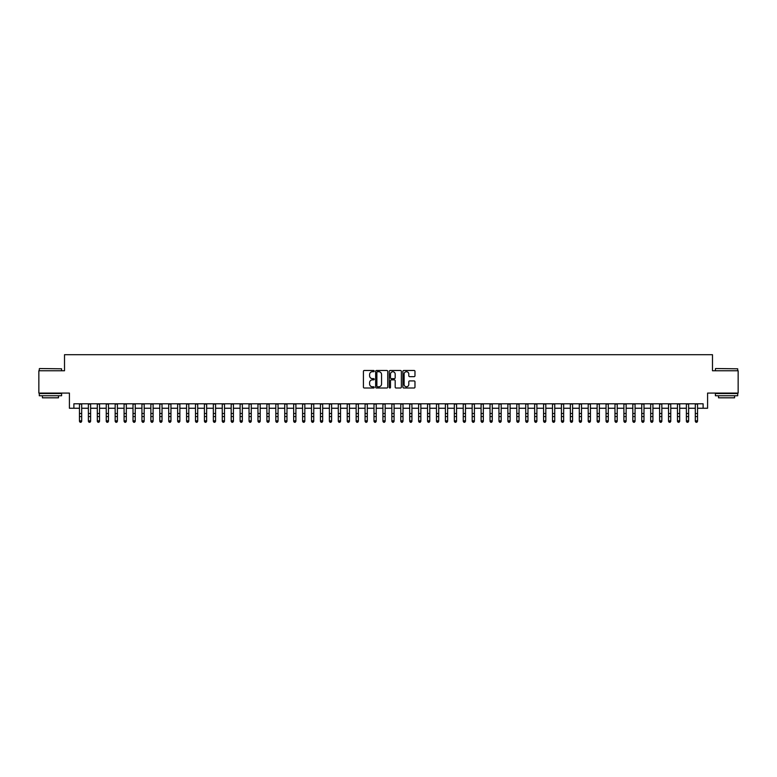 <?xml version="1.0" encoding="UTF-8"?>
<svg xmlns="http://www.w3.org/2000/svg" width="777" height="777" viewBox="0 0 777 777"><rect width="100%" height="100%" fill="white"/><g stroke="black" fill="none" stroke-linecap="round" stroke-linejoin="round"><path stroke-width="1.17" d="M374.223 371.095A0.612 0.612 0 0 0 373.611 370.483L364.296 370.483A0.874 0.874 0 0 0 363.422 371.367L363.422 387.131A0.874 0.874 0 0 0 364.296 388.005L373.611 388.005A0.612 0.612 0 0 0 374.223 387.393A0.612 0.612 0 0 0 373.611 386.781L372.406 386.781A2.807 2.807 0 0 1 369.599 383.974L369.599 382.663A2.807 2.807 0 0 1 372.406 379.856L373.611 379.856A0.612 0.612 0 0 0 374.223 379.244A0.612 0.612 0 0 0 373.611 378.632L372.406 378.632A2.807 2.807 0 0 1 369.599 375.835L369.599 374.514A2.807 2.807 0 0 1 372.406 371.717L373.611 371.717A0.612 0.612 0 0 0 374.223 371.095M414.102 376.66A0.874 0.874 0 0 0 414.976 375.786L414.976 371.367A0.874 0.874 0 0 0 414.102 370.483L403.768 370.483A0.874 0.874 0 0 0 402.894 371.367L402.894 387.131A0.874 0.874 0 0 0 403.768 388.005L414.102 388.005A0.874 0.874 0 0 0 414.976 387.131L414.976 381.789A0.874 0.874 0 0 0 414.102 380.915L409.683 380.915A0.874 0.874 0 0 0 408.799 381.789L408.799 384.44A2.341 2.341 0 0 1 406.458 386.781A2.341 2.341 0 0 1 404.118 384.44L404.118 374.058A2.341 2.341 0 0 1 406.458 371.717A2.341 2.341 0 0 1 408.799 374.058L408.799 375.786A0.874 0.874 0 0 0 409.683 376.66L414.102 376.66M73.883 408.255L73.883 403.787L703.117 403.787L703.117 408.255L707.585 408.255L707.585 393.084L738.15 393.084L738.15 370.765L712.49 370.765L712.49 354.7L64.51 354.7L64.51 370.765L38.85 370.765L38.85 393.084L69.415 393.084L69.415 408.255L79.458 408.255M387.733 371.367A0.874 0.874 0 0 0 386.859 370.483L376.515 370.483A0.874 0.874 0 0 0 375.641 371.367L375.641 387.131A0.874 0.874 0 0 0 376.515 388.005L386.859 388.005A0.874 0.874 0 0 0 387.733 387.131L387.733 371.367M390.141 370.483L400.485 370.483A0.874 0.874 0 0 1 401.359 371.367L401.359 387.131A0.874 0.874 0 0 1 400.485 388.005L396.056 388.005A0.874 0.874 0 0 1 395.182 387.131L395.182 380.74A0.874 0.874 0 0 0 394.308 379.856L391.365 379.856A0.874 0.874 0 0 0 390.491 380.74L390.491 387.393A0.612 0.612 0 0 1 389.879 388.005A0.612 0.612 0 0 1 389.267 387.393L389.267 371.367A0.874 0.874 0 0 1 390.141 370.483M81.692 408.255L88.384 408.255M90.618 408.255L97.31 408.255M99.543 408.255L106.235 408.255M108.469 408.255L115.161 408.255M117.395 408.255L124.087 408.255M126.321 408.255L133.013 408.255M135.247 408.255L141.938 408.255M144.172 408.255L150.864 408.255M153.098 408.255L159.79 408.255M162.024 408.255L168.716 408.255M170.95 408.255L177.642 408.255M179.866 408.255L186.567 408.255M188.792 408.255L195.493 408.255M197.717 408.255L204.419 408.255M206.643 408.255L213.345 408.255M215.569 408.255L222.261 408.255M224.495 408.255L231.187 408.255M233.421 408.255L240.112 408.255M242.346 408.255L249.038 408.255M251.272 408.255L257.964 408.255M260.198 408.255L266.89 408.255M269.124 408.255L275.816 408.255M278.049 408.255L284.741 408.255M286.975 408.255L293.667 408.255M295.901 408.255L302.593 408.255M304.827 408.255L311.519 408.255M313.753 408.255L320.445 408.255M322.678 408.255L329.37 408.255M331.604 408.255L338.296 408.255M340.53 408.255L347.222 408.255M349.456 408.255L356.148 408.255M358.382 408.255L365.073 408.255M367.298 408.255L373.999 408.255M376.223 408.255L382.925 408.255M385.149 408.255L391.851 408.255M394.075 408.255L400.777 408.255M403.001 408.255L409.702 408.255M411.927 408.255L418.618 408.255M420.852 408.255L427.544 408.255M429.778 408.255L436.47 408.255M438.704 408.255L445.396 408.255M447.63 408.255L454.322 408.255M456.555 408.255L463.247 408.255M465.481 408.255L472.173 408.255M474.407 408.255L481.099 408.255M483.333 408.255L490.025 408.255M492.259 408.255L498.951 408.255M501.184 408.255L507.876 408.255M510.11 408.255L516.802 408.255M519.036 408.255L525.728 408.255M527.962 408.255L534.654 408.255M536.888 408.255L543.579 408.255M545.813 408.255L552.505 408.255M554.739 408.255L561.431 408.255M563.655 408.255L570.357 408.255M572.581 408.255L579.283 408.255M581.507 408.255L588.208 408.255M590.433 408.255L597.134 408.255M599.358 408.255L606.05 408.255M608.284 408.255L614.976 408.255M617.21 408.255L623.902 408.255M626.136 408.255L632.828 408.255M635.062 408.255L641.753 408.255M643.987 408.255L650.679 408.255M652.913 408.255L659.605 408.255M661.839 408.255L668.531 408.255M670.765 408.255L677.457 408.255M679.69 408.255L686.382 408.255M688.616 408.255L695.308 408.255M697.542 408.255L703.117 408.255M377.486 371.717A0.612 0.612 0 0 0 376.874 372.329L376.874 386.169A0.612 0.612 0 0 0 377.486 386.781L378.758 386.781A2.807 2.807 0 0 0 381.556 383.974L381.556 374.514A2.807 2.807 0 0 0 378.758 371.717L377.486 371.717M395.182 374.096A2.341 2.341 0 0 0 392.832 371.756A2.341 2.341 0 0 0 390.491 374.096L390.491 377.758A0.874 0.874 0 0 0 391.365 378.632L394.308 378.632A0.874 0.874 0 0 0 395.182 377.758L395.182 374.096M81.692 403.787L81.692 421.319L81.022 422.299L80.128 422.096L81.022 422.299M79.458 403.787L79.458 420.823L81.692 420.823L81.022 422.096M80.128 422.299L79.458 421.319L80.128 422.096M39.569 368.541L61.606 368.803L39.569 368.541M50.456 395.755L39.297 395.755L39.297 393.531L61.606 393.531L61.606 395.755L50.456 395.755M58.489 395.755L58.489 397.814L42.424 397.814L42.424 395.755M715.656 368.541L737.703 368.803L715.656 368.541M726.544 395.755L715.394 395.755L715.394 393.531L737.703 393.531L737.703 395.755L726.544 395.755M734.576 395.755L734.576 397.814L718.511 397.814L718.511 395.755M90.618 403.787L90.618 421.319L89.947 422.299L89.054 422.096L89.947 422.299M88.384 403.787L88.384 420.823L90.618 420.823L89.947 422.096M89.054 422.299L88.384 421.319L89.054 422.096M99.543 403.787L99.543 421.319L98.873 422.299L97.98 422.096L98.873 422.299M97.31 403.787L97.31 420.823L99.543 420.823L98.873 422.096M97.98 422.299L97.31 421.319L97.98 422.096M108.469 403.787L108.469 421.319L107.799 422.299L106.905 422.096L107.799 422.299M106.235 403.787L106.235 420.823L108.469 420.823L107.799 422.096M106.905 422.299L106.235 421.319L106.905 422.096M117.395 403.787L117.395 421.319L116.725 422.299L115.831 422.096L116.725 422.299M115.161 403.787L115.161 420.823L117.395 420.823L116.725 422.096M115.831 422.299L115.161 421.319L115.831 422.096M126.321 403.787L126.321 421.319L125.651 422.299L124.757 422.096L125.651 422.299M124.087 403.787L124.087 420.823L126.321 420.823L125.651 422.096M124.757 422.299L124.087 421.319L124.757 422.096M135.247 403.787L135.247 421.319L134.576 422.299L133.683 422.096L134.576 422.299M133.013 403.787L133.013 420.823L135.247 420.823L134.576 422.096M133.683 422.299L133.013 421.319L133.683 422.096M144.172 403.787L144.172 421.319L143.502 422.299L142.609 422.096L143.502 422.299M141.938 403.787L141.938 420.823L144.172 420.823L143.502 422.096M142.609 422.299L141.938 421.319L142.609 422.096M153.098 403.787L153.098 421.319L152.428 422.299L151.534 422.096L152.428 422.299M150.864 403.787L150.864 420.823L153.098 420.823L152.428 422.096M151.534 422.299L150.864 421.319L151.534 422.096M162.024 403.787L162.024 421.319L161.354 422.299L160.46 422.096L161.354 422.299M159.79 403.787L159.79 420.823L162.024 420.823L161.354 422.096M160.46 422.299L159.79 421.319L160.46 422.096M170.95 403.787L170.95 421.319L170.28 422.299L169.386 422.096L170.28 422.299M168.716 403.787L168.716 420.823L170.95 420.823L170.28 422.096M169.386 422.299L168.716 421.319L169.386 422.096M179.866 403.787L179.866 421.319L179.205 422.299L178.312 422.096L179.205 422.299M177.642 403.787L177.642 420.823L179.866 420.823L179.205 422.096M178.312 422.299L177.642 421.319L178.312 422.096M188.792 403.787L188.792 421.319L188.121 422.299L187.238 422.096L188.121 422.299M186.567 403.787L186.567 420.823L188.792 420.823L188.121 422.096M187.238 422.299L186.567 421.319L187.238 422.096M197.717 403.787L197.717 421.319L197.047 422.299L196.163 422.096L197.047 422.299M195.493 403.787L195.493 420.823L197.717 420.823L197.047 422.096M196.163 422.299L195.493 421.319L196.163 422.096M206.643 403.787L206.643 421.319L205.973 422.299L205.089 422.096L205.973 422.299M204.419 403.787L204.419 420.823L206.643 420.823L205.973 422.096M205.089 422.299L204.419 421.319L205.089 422.096M215.569 403.787L215.569 421.319L214.899 422.299L214.005 422.096L214.899 422.299M213.345 403.787L213.345 420.823L215.569 420.823L214.899 422.096M214.005 422.299L213.345 421.319L214.005 422.096M224.495 403.787L224.495 421.319L223.825 422.299L222.931 422.096L223.825 422.299M222.261 403.787L222.261 420.823L224.495 420.823L223.825 422.096M222.931 422.299L222.261 421.319L222.931 422.096M233.421 403.787L233.421 421.319L232.75 422.299L231.857 422.096L232.75 422.299M231.187 403.787L231.187 420.823L233.421 420.823L232.75 422.096M231.857 422.299L231.187 421.319L231.857 422.096M242.346 403.787L242.346 421.319L241.676 422.299L240.783 422.096L241.676 422.299M240.112 403.787L240.112 420.823L242.346 420.823L241.676 422.096M240.783 422.299L240.112 421.319L240.783 422.096M251.272 403.787L251.272 421.319L250.602 422.299L249.708 422.096L250.602 422.299M249.038 403.787L249.038 420.823L251.272 420.823L250.602 422.096M249.708 422.299L249.038 421.319L249.708 422.096M260.198 403.787L260.198 421.319L259.528 422.299L258.634 422.096L259.528 422.299M257.964 403.787L257.964 420.823L260.198 420.823L259.528 422.096M258.634 422.299L257.964 421.319L258.634 422.096M269.124 403.787L269.124 421.319L268.453 422.299L267.56 422.096L268.453 422.299M266.89 403.787L266.89 420.823L269.124 420.823L268.453 422.096M267.56 422.299L266.89 421.319L267.56 422.096M278.049 403.787L278.049 421.319L277.379 422.299L276.486 422.096L277.379 422.299M275.816 403.787L275.816 420.823L278.049 420.823L277.379 422.096M276.486 422.299L275.816 421.319L276.486 422.096M286.975 403.787L286.975 421.319L286.305 422.299L285.412 422.096L286.305 422.299M284.741 403.787L284.741 420.823L286.975 420.823L286.305 422.096M285.412 422.299L284.741 421.319L285.412 422.096M295.901 403.787L295.901 421.319L295.231 422.299L294.337 422.096L295.231 422.299M293.667 403.787L293.667 420.823L295.901 420.823L295.231 422.096M294.337 422.299L293.667 421.319L294.337 422.096M304.827 403.787L304.827 421.319L304.157 422.299L303.263 422.096L304.157 422.299M302.593 403.787L302.593 420.823L304.827 420.823L304.157 422.096M303.263 422.299L302.593 421.319L303.263 422.096M313.753 403.787L313.753 421.319L313.082 422.299L312.189 422.096L313.082 422.299M311.519 403.787L311.519 420.823L313.753 420.823L313.082 422.096M312.189 422.299L311.519 421.319L312.189 422.096M322.678 403.787L322.678 421.319L322.008 422.299L321.115 422.096L322.008 422.299M320.445 403.787L320.445 420.823L322.678 420.823L322.008 422.096M321.115 422.299L320.445 421.319L321.115 422.096M331.604 403.787L331.604 421.319L330.934 422.299L330.04 422.096L330.934 422.299M329.37 403.787L329.37 420.823L331.604 420.823L330.934 422.096M330.04 422.299L329.37 421.319L330.04 422.096M340.53 403.787L340.53 421.319L339.86 422.299L338.966 422.096L339.86 422.299M338.296 403.787L338.296 420.823L340.53 420.823L339.86 422.096M338.966 422.299L338.296 421.319L338.966 422.096M349.456 403.787L349.456 421.319L348.786 422.299L347.892 422.096L348.786 422.299M347.222 403.787L347.222 420.823L349.456 420.823L348.786 422.096M347.892 422.299L347.222 421.319L347.892 422.096M358.382 403.787L358.382 421.319L357.711 422.299L356.818 422.096L357.711 422.299M356.148 403.787L356.148 420.823L358.382 420.823L357.711 422.096M356.818 422.299L356.148 421.319L356.818 422.096M367.298 403.787L367.298 421.319L366.637 422.299L365.744 422.096L366.637 422.299M365.073 403.787L365.073 420.823L367.298 420.823L366.637 422.096M365.744 422.299L365.073 421.319L365.744 422.096M376.223 403.787L376.223 421.319L375.563 422.299L374.669 422.096L375.563 422.299M373.999 403.787L373.999 420.823L376.223 420.823L375.563 422.096M374.669 422.299L373.999 421.319L374.669 422.096M385.149 403.787L385.149 421.319L384.479 422.299L383.595 422.096L384.479 422.299M382.925 403.787L382.925 420.823L385.149 420.823L384.479 422.096M383.595 422.299L382.925 421.319L383.595 422.096M394.075 403.787L394.075 421.319L393.405 422.299L392.521 422.096L393.405 422.299M391.851 403.787L391.851 420.823L394.075 420.823L393.405 422.096M392.521 422.299L391.851 421.319L392.521 422.096M403.001 403.787L403.001 421.319L402.331 422.299L401.437 422.096L402.331 422.299M400.777 403.787L400.777 420.823L403.001 420.823L402.331 422.096M401.437 422.299L400.777 421.319L401.437 422.096M411.927 403.787L411.927 421.319L411.256 422.299L410.363 422.096L411.256 422.299M409.702 403.787L409.702 420.823L411.927 420.823L411.256 422.096M410.363 422.299L409.702 421.319L410.363 422.096M420.852 403.787L420.852 421.319L420.182 422.299L419.289 422.096L420.182 422.299M418.618 403.787L418.618 420.823L420.852 420.823L420.182 422.096M419.289 422.299L418.618 421.319L419.289 422.096M429.778 403.787L429.778 421.319L429.108 422.299L428.214 422.096L429.108 422.299M427.544 403.787L427.544 420.823L429.778 420.823L429.108 422.096M428.214 422.299L427.544 421.319L428.214 422.096M438.704 403.787L438.704 421.319L438.034 422.299L437.14 422.096L438.034 422.299M436.47 403.787L436.47 420.823L438.704 420.823L438.034 422.096M437.14 422.299L436.47 421.319L437.14 422.096M447.63 403.787L447.63 421.319L446.96 422.299L446.066 422.096L446.96 422.299M445.396 403.787L445.396 420.823L447.63 420.823L446.96 422.096M446.066 422.299L445.396 421.319L446.066 422.096M456.555 403.787L456.555 421.319L455.885 422.299L454.992 422.096L455.885 422.299M454.322 403.787L454.322 420.823L456.555 420.823L455.885 422.096M454.992 422.299L454.322 421.319L454.992 422.096M465.481 403.787L465.481 421.319L464.811 422.299L463.918 422.096L464.811 422.299M463.247 403.787L463.247 420.823L465.481 420.823L464.811 422.096M463.918 422.299L463.247 421.319L463.918 422.096M474.407 403.787L474.407 421.319L473.737 422.299L472.843 422.096L473.737 422.299M472.173 403.787L472.173 420.823L474.407 420.823L473.737 422.096M472.843 422.299L472.173 421.319L472.843 422.096M483.333 403.787L483.333 421.319L482.663 422.299L481.769 422.096L482.663 422.299M481.099 403.787L481.099 420.823L483.333 420.823L482.663 422.096M481.769 422.299L481.099 421.319L481.769 422.096M492.259 403.787L492.259 421.319L491.588 422.299L490.695 422.096L491.588 422.299M490.025 403.787L490.025 420.823L492.259 420.823L491.588 422.096M490.695 422.299L490.025 421.319L490.695 422.096M501.184 403.787L501.184 421.319L500.514 422.299L499.621 422.096L500.514 422.299M498.951 403.787L498.951 420.823L501.184 420.823L500.514 422.096M499.621 422.299L498.951 421.319L499.621 422.096M510.11 403.787L510.11 421.319L509.44 422.299L508.546 422.096L509.44 422.299M507.876 403.787L507.876 420.823L510.11 420.823L509.44 422.096M508.546 422.299L507.876 421.319L508.546 422.096M519.036 403.787L519.036 421.319L518.366 422.299L517.472 422.096L518.366 422.299M516.802 403.787L516.802 420.823L519.036 420.823L518.366 422.096M517.472 422.299L516.802 421.319L517.472 422.096M527.962 403.787L527.962 421.319L527.292 422.299L526.398 422.096L527.292 422.299M525.728 403.787L525.728 420.823L527.962 420.823L527.292 422.096M526.398 422.299L525.728 421.319L526.398 422.096M536.888 403.787L536.888 421.319L536.217 422.299L535.324 422.096L536.217 422.299M534.654 403.787L534.654 420.823L536.888 420.823L536.217 422.096M535.324 422.299L534.654 421.319L535.324 422.096M545.813 403.787L545.813 421.319L545.143 422.299L544.25 422.096L545.143 422.299M543.579 403.787L543.579 420.823L545.813 420.823L545.143 422.096M544.25 422.299L543.579 421.319L544.25 422.096M554.739 403.787L554.739 421.319L554.069 422.299L553.175 422.096L554.069 422.299M552.505 403.787L552.505 420.823L554.739 420.823L554.069 422.096M553.175 422.299L552.505 421.319L553.175 422.096M563.655 403.787L563.655 421.319L562.995 422.299L562.101 422.096L562.995 422.299M561.431 403.787L561.431 420.823L563.655 420.823L562.995 422.096M562.101 422.299L561.431 421.319L562.101 422.096M572.581 403.787L572.581 421.319L571.911 422.299L571.027 422.096L571.911 422.299M570.357 403.787L570.357 420.823L572.581 420.823L571.911 422.096M571.027 422.299L570.357 421.319L571.027 422.096M581.507 403.787L581.507 421.319L580.837 422.299L579.953 422.096L580.837 422.299M579.283 403.787L579.283 420.823L581.507 420.823L580.837 422.096M579.953 422.299L579.283 421.319L579.953 422.096M590.433 403.787L590.433 421.319L589.762 422.299L588.879 422.096L589.762 422.299M588.208 403.787L588.208 420.823L590.433 420.823L589.762 422.096M588.879 422.299L588.208 421.319L588.879 422.096M599.358 403.787L599.358 421.319L598.688 422.299L597.795 422.096L598.688 422.299M597.134 403.787L597.134 420.823L599.358 420.823L598.688 422.096M597.795 422.299L597.134 421.319L597.795 422.096M608.284 403.787L608.284 421.319L607.614 422.299L606.72 422.096L607.614 422.299M606.05 403.787L606.05 420.823L608.284 420.823L607.614 422.096M606.72 422.299L606.05 421.319L606.72 422.096M617.21 403.787L617.21 421.319L616.54 422.299L615.646 422.096L616.54 422.299M614.976 403.787L614.976 420.823L617.21 420.823L616.54 422.096M615.646 422.299L614.976 421.319L615.646 422.096M626.136 403.787L626.136 421.319L625.466 422.299L624.572 422.096L625.466 422.299M623.902 403.787L623.902 420.823L626.136 420.823L625.466 422.096M624.572 422.299L623.902 421.319L624.572 422.096M635.062 403.787L635.062 421.319L634.391 422.299L633.498 422.096L634.391 422.299M632.828 403.787L632.828 420.823L635.062 420.823L634.391 422.096M633.498 422.299L632.828 421.319L633.498 422.096M643.987 403.787L643.987 421.319L643.317 422.299L642.424 422.096L643.317 422.299M641.753 403.787L641.753 420.823L643.987 420.823L643.317 422.096M642.424 422.299L641.753 421.319L642.424 422.096M652.913 403.787L652.913 421.319L652.243 422.299L651.349 422.096L652.243 422.299M650.679 403.787L650.679 420.823L652.913 420.823L652.243 422.096M651.349 422.299L650.679 421.319L651.349 422.096M661.839 403.787L661.839 421.319L661.169 422.299L660.275 422.096L661.169 422.299M659.605 403.787L659.605 420.823L661.839 420.823L661.169 422.096M660.275 422.299L659.605 421.319L660.275 422.096M670.765 403.787L670.765 421.319L670.095 422.299L669.201 422.096L670.095 422.299M668.531 403.787L668.531 420.823L670.765 420.823L670.095 422.096M669.201 422.299L668.531 421.319L669.201 422.096M679.69 403.787L679.69 421.319L679.02 422.299L678.127 422.096L679.02 422.299M677.457 403.787L677.457 420.823L679.69 420.823L679.02 422.096M678.127 422.299L677.457 421.319L678.127 422.096M688.616 403.787L688.616 421.319L687.946 422.299L687.053 422.096L687.946 422.299M686.382 403.787L686.382 420.823L688.616 420.823L687.946 422.096M687.053 422.299L686.382 421.319L687.053 422.096M697.542 403.787L697.542 421.319L696.872 422.299L695.978 422.096L696.872 422.299M695.308 403.787L695.308 420.823L697.542 420.823L696.872 422.096M695.978 422.299L695.308 421.319L695.978 422.096M81.692 413.5L79.458 413.5M81.692 416.569L79.458 416.569M81.692 404.079L79.458 404.079M90.618 413.5L88.384 413.5M90.618 416.569L88.384 416.569M90.618 404.079L88.384 404.079M99.543 413.5L97.31 413.5M99.543 416.569L97.31 416.569M99.543 404.079L97.31 404.079M108.469 413.5L106.235 413.5M108.469 416.569L106.235 416.569M108.469 404.079L106.235 404.079M117.395 413.5L115.161 413.5M117.395 416.569L115.161 416.569M117.395 404.079L115.161 404.079M126.321 413.5L124.087 413.5M126.321 416.569L124.087 416.569M126.321 404.079L124.087 404.079M135.247 413.5L133.013 413.5M135.247 416.569L133.013 416.569M135.247 404.079L133.013 404.079M144.172 413.5L141.938 413.5M144.172 416.569L141.938 416.569M144.172 404.079L141.938 404.079M153.098 413.5L150.864 413.5M153.098 416.569L150.864 416.569M153.098 404.079L150.864 404.079M162.024 413.5L159.79 413.5M162.024 416.569L159.79 416.569M162.024 404.079L159.79 404.079M170.95 413.5L168.716 413.5M170.95 416.569L168.716 416.569M170.95 404.079L168.716 404.079M179.866 413.5L177.642 413.5M179.866 416.569L177.642 416.569M179.866 404.079L177.642 404.079M188.792 413.5L186.567 413.5M188.792 416.569L186.567 416.569M188.792 404.079L186.567 404.079M197.717 413.5L195.493 413.5M197.717 416.569L195.493 416.569M197.717 404.079L195.493 404.079M206.643 413.5L204.419 413.5M206.643 416.569L204.419 416.569M206.643 404.079L204.419 404.079M215.569 413.5L213.345 413.5M215.569 416.569L213.345 416.569M215.569 404.079L213.345 404.079M224.495 413.5L222.261 413.5M224.495 416.569L222.261 416.569M224.495 404.079L222.261 404.079M233.421 413.5L231.187 413.5M233.421 416.569L231.187 416.569M233.421 404.079L231.187 404.079M242.346 413.5L240.112 413.5M242.346 416.569L240.112 416.569M242.346 404.079L240.112 404.079M251.272 413.5L249.038 413.5M251.272 416.569L249.038 416.569M251.272 404.079L249.038 404.079M260.198 413.5L257.964 413.5M260.198 416.569L257.964 416.569M260.198 404.079L257.964 404.079M269.124 413.5L266.89 413.5M269.124 416.569L266.89 416.569M269.124 404.079L266.89 404.079M278.049 413.5L275.816 413.5M278.049 416.569L275.816 416.569M278.049 404.079L275.816 404.079M286.975 413.5L284.741 413.5M286.975 416.569L284.741 416.569M286.975 404.079L284.741 404.079M295.901 413.5L293.667 413.5M295.901 416.569L293.667 416.569M295.901 404.079L293.667 404.079M304.827 413.5L302.593 413.5M304.827 416.569L302.593 416.569M304.827 404.079L302.593 404.079M313.753 413.5L311.519 413.5M313.753 416.569L311.519 416.569M313.753 404.079L311.519 404.079M322.678 413.5L320.445 413.5M322.678 416.569L320.445 416.569M322.678 404.079L320.445 404.079M331.604 413.5L329.37 413.5M331.604 416.569L329.37 416.569M331.604 404.079L329.37 404.079M340.53 413.5L338.296 413.5M340.53 416.569L338.296 416.569M340.53 404.079L338.296 404.079M349.456 413.5L347.222 413.5M349.456 416.569L347.222 416.569M349.456 404.079L347.222 404.079M358.382 413.5L356.148 413.5M358.382 416.569L356.148 416.569M358.382 404.079L356.148 404.079M367.298 413.5L365.073 413.5M367.298 416.569L365.073 416.569M367.298 404.079L365.073 404.079M376.223 413.5L373.999 413.5M376.223 416.569L373.999 416.569M376.223 404.079L373.999 404.079M385.149 413.5L382.925 413.5M385.149 416.569L382.925 416.569M385.149 404.079L382.925 404.079M394.075 413.5L391.851 413.5M394.075 416.569L391.851 416.569M394.075 404.079L391.851 404.079M403.001 413.5L400.777 413.5M403.001 416.569L400.777 416.569M403.001 404.079L400.777 404.079M411.927 413.5L409.702 413.5M411.927 416.569L409.702 416.569M411.927 404.079L409.702 404.079M420.852 413.5L418.618 413.5M420.852 416.569L418.618 416.569M420.852 404.079L418.618 404.079M429.778 413.5L427.544 413.5M429.778 416.569L427.544 416.569M429.778 404.079L427.544 404.079M438.704 413.5L436.47 413.5M438.704 416.569L436.47 416.569M438.704 404.079L436.47 404.079M447.63 413.5L445.396 413.5M447.63 416.569L445.396 416.569M447.63 404.079L445.396 404.079M456.555 413.5L454.322 413.5M456.555 416.569L454.322 416.569M456.555 404.079L454.322 404.079M465.481 413.5L463.247 413.5M465.481 416.569L463.247 416.569M465.481 404.079L463.247 404.079M474.407 413.5L472.173 413.5M474.407 416.569L472.173 416.569M474.407 404.079L472.173 404.079M483.333 413.5L481.099 413.5M483.333 416.569L481.099 416.569M483.333 404.079L481.099 404.079M492.259 413.5L490.025 413.5M492.259 416.569L490.025 416.569M492.259 404.079L490.025 404.079M501.184 413.5L498.951 413.5M501.184 416.569L498.951 416.569M501.184 404.079L498.951 404.079M510.11 413.5L507.876 413.5M510.11 416.569L507.876 416.569M510.11 404.079L507.876 404.079M519.036 413.5L516.802 413.5M519.036 416.569L516.802 416.569M519.036 404.079L516.802 404.079M527.962 413.5L525.728 413.5M527.962 416.569L525.728 416.569M527.962 404.079L525.728 404.079M536.888 413.5L534.654 413.5M536.888 416.569L534.654 416.569M536.888 404.079L534.654 404.079M545.813 413.5L543.579 413.5M545.813 416.569L543.579 416.569M545.813 404.079L543.579 404.079M554.739 413.5L552.505 413.5M554.739 416.569L552.505 416.569M554.739 404.079L552.505 404.079M563.655 413.5L561.431 413.5M563.655 416.569L561.431 416.569M563.655 404.079L561.431 404.079M572.581 413.5L570.357 413.5M572.581 416.569L570.357 416.569M572.581 404.079L570.357 404.079M581.507 413.5L579.283 413.5M581.507 416.569L579.283 416.569M581.507 404.079L579.283 404.079M590.433 413.5L588.208 413.5M590.433 416.569L588.208 416.569M590.433 404.079L588.208 404.079M599.358 413.5L597.134 413.5M599.358 416.569L597.134 416.569M599.358 404.079L597.134 404.079M608.284 413.5L606.05 413.5M608.284 416.569L606.05 416.569M608.284 404.079L606.05 404.079M617.21 413.5L614.976 413.5M617.21 416.569L614.976 416.569M617.21 404.079L614.976 404.079M626.136 413.5L623.902 413.5M626.136 416.569L623.902 416.569M626.136 404.079L623.902 404.079M635.062 413.5L632.828 413.5M635.062 416.569L632.828 416.569M635.062 404.079L632.828 404.079M643.987 413.5L641.753 413.5M643.987 416.569L641.753 416.569M643.987 404.079L641.753 404.079M652.913 413.5L650.679 413.5M652.913 416.569L650.679 416.569M652.913 404.079L650.679 404.079M661.839 413.5L659.605 413.5M661.839 416.569L659.605 416.569M661.839 404.079L659.605 404.079M670.765 413.5L668.531 413.5M670.765 416.569L668.531 416.569M670.765 404.079L668.531 404.079M679.69 413.5L677.457 413.5M679.69 416.569L677.457 416.569M679.69 404.079L677.457 404.079M688.616 413.5L686.382 413.5M688.616 416.569L686.382 416.569M688.616 404.079L686.382 404.079M697.542 413.5L695.308 413.5M697.542 416.569L695.308 416.569M697.542 404.079L695.308 404.079M39.297 370.765L39.297 368.803M61.606 370.765L61.606 368.803M715.394 370.765L715.394 368.803M737.703 370.765L737.703 368.803"/></g></svg>
